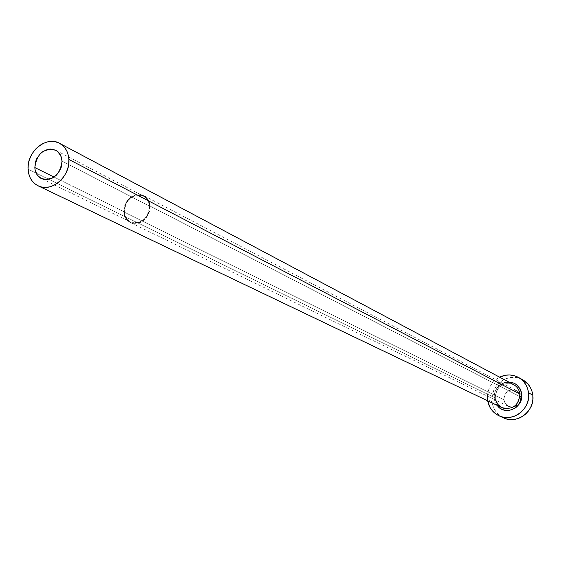 <?xml version="1.0" encoding="UTF-8"?>
<svg xmlns="http://www.w3.org/2000/svg" width="561" height="561" viewBox="0 0 561 561"><rect width="100%" height="100%" fill="white"/><g stroke="black" fill="none" stroke-linecap="round" stroke-linejoin="round"><path stroke-width="0.42" stroke-dasharray="2.81 2.1" d="M149.598 206.175L62.047 161.105L149.598 206.175L148.953 211.672L146.463 216.763L144.64 218.902L140.173 221.974L137.704 222.78L135.215 223.054L130.524 221.995C141.526 224.239 147.88 218.965 149.598 206.175C149.191 201.525 147.178 198.187 143.567 196.154C132.494 193.657 126.05 198.867 124.24 211.792C124.647 216.581 126.744 219.982 130.531 221.995L126.807 218.958L125.503 216.834L124.633 214.414L124.325 209.057L125.916 203.699L127.361 201.273L131.281 197.388L136.057 195.256L140.965 195.214L143.237 195.985L146.975 198.994L148.3 201.111L149.598 206.175M54.115 177.101L124.24 211.792L54.115 177.101M150.075 206.069C148.3 219.337 141.709 224.814 130.299 222.486C126.365 220.396 124.191 216.869 123.764 211.897L503.897 399.783L505.356 403.71L508.469 406.388C515.945 408.12 520.054 405.014 520.811 397.048L150.075 206.069L520.811 397.048L519.935 402.104L517.866 404.874L513.322 407.097L508.455 406.381L505.861 404.362L504.248 401.445L503.869 398.072L504.774 394.748L506.828 391.985L509.725 390.204L514.661 389.895L518.827 392.462L520.811 397.048L519.409 393.233L516.45 390.575C508.897 388.64 504.718 391.711 503.897 399.783L123.764 211.897C125.643 198.482 132.333 193.075 143.826 195.677C147.571 197.788 149.654 201.252 150.075 206.069L148.728 200.817L145.579 196.827L141.12 194.695L136.021 194.744L133.483 195.593L131.071 196.953L127.01 200.985L124.444 206.231L123.764 211.897L125.082 217.128L128.189 221.139L132.634 223.306L137.74 223.299L140.299 222.458L142.725 221.104L146.828 217.058L149.408 211.77L150.075 206.069M495.686 400.168L495.265 398.072C496.52 386.206 502.621 381.704 513.567 384.573C502.544 381.697 496.422 386.164 495.202 397.966L28.071 169.163L495.202 397.966C495.826 402.412 498.07 405.638 501.927 407.637M522.649 379.734C508.918 371.41 489.557 385.4 492.053 401.697L487.502 399.516C486.969 389.558 491.008 382.111 499.627 377.167L494.62 380.631L491.822 383.745L489.648 387.328L488.168 391.248L487.446 395.365L487.502 399.516L492.053 401.697C493.105 409.158 496.899 414.53 503.434 417.819M487.691 400.827L487.502 399.516L487.691 400.827M496.885 405.224L494.795 401.122L494.227 398.422L494.185 395.638L495.658 390.246L498.995 385.751L501.218 384.068L503.694 382.84L508.631 381.95M522.586 379.699L517.929 377.897L513.974 377.35L509.963 377.609L506.05 378.661L502.39 380.477L499.108 382.967L496.331 386.052L494.171 389.607L492.705 393.499L491.99 397.581L492.053 401.697L492.888 405.694L494.472 409.418L496.744 412.728L499.62 415.491L503.399 417.805M494.227 398.422C493.869 391.634 496.653 386.599 502.579 383.317M512.249 383.969C501.744 382.279 496.057 386.95 495.202 397.966M41.423 178.601L130.531 221.995M130.299 222.486L508.469 406.388M143.826 195.677L516.45 390.575M55.721 150.264L143.567 196.154"/><path stroke-width="0.84" d="M62.047 161.105C60.041 175.074 53.162 180.908 41.423 178.601C37.391 176.456 35.196 172.774 34.824 167.564L54.115 177.101L34.824 167.564L35.595 161.603L36.724 158.721L40.273 153.714L42.552 151.772L47.685 149.387L50.35 149.037L55.364 150.089L57.524 151.449L60.721 155.607L62.047 161.105L61.282 167.108L60.139 170.011L56.563 175.053L51.745 178.454L46.416 179.695L41.409 178.601L37.475 175.341L35.21 170.418L34.824 167.564C36.928 153.455 43.891 147.69 55.721 150.264C59.557 152.431 61.668 156.042 62.047 161.105M495.636 400.147C496.892 404.081 499.409 406.746 503.189 408.149C513.539 409.53 519.093 404.804 519.844 393.969L521.723 393.962C523.813 406.767 506.569 415.996 498.147 406.676M495.686 400.168L498.042 404.614L501.927 407.637C512.789 410.098 518.764 405.547 519.844 393.969C519.248 389.734 517.151 386.606 513.567 384.573L59.515 143.293C65.209 146.547 68.337 151.94 68.905 159.478L519.844 393.969L68.905 159.478C70.42 176.61 51.177 192.942 38.071 185.803C31.963 182.591 28.625 177.045 28.071 169.163C26.648 151.814 46.374 135.474 59.515 143.293M498.96 415.757C492.817 412.714 489.066 407.735 487.691 400.827L489.942 407.293L492.228 410.624L495.118 413.415L498.512 415.547L502.277 416.935L506.267 417.531L510.328 417.3L514.304 416.262L518.034 414.446L521.386 411.921L524.219 408.787L526.421 405.168L527.915 401.199L528.63 397.041L528.553 392.854C531.05 408.773 512.733 422.868 498.96 415.757L503.434 417.819C517.116 424.88 535.299 410.911 532.803 395.112L528.553 392.854L527.67 388.801L526.036 385.035L523.708 381.711L520.776 378.948L517.354 376.859L513.581 375.512L509.598 374.958L505.559 375.225L499.627 377.167C506.001 374.166 512.235 374.229 518.329 377.357C524.156 380.758 527.564 385.919 528.553 392.854L532.803 395.112C531.821 388.233 528.434 383.107 522.649 379.734L518.406 377.399M508.631 381.95L514.248 383.24L516.534 384.643L520.054 388.724L521.141 391.248L521.779 396.76L520.299 402.195L516.933 406.718L514.689 408.408L509.535 410.322L504.143 410.084L501.625 409.158L499.346 407.735L496.885 405.224M503.399 417.805L506.73 418.99L510.692 419.579L514.725 419.362L518.666 418.331L522.375 416.528L525.699 414.025L528.511 410.918L530.699 407.328L532.179 403.394L532.887 399.264L532.803 395.112L531.933 391.087L530.306 387.356L527.992 384.054L522.586 379.699M28.071 169.163L28.653 173.44L29.992 177.381L32.033 180.824L34.712 183.643L37.924 185.726L41.542 186.995L45.434 187.395L49.445 186.904L53.428 185.544L57.222 183.356L60.679 180.439L63.659 176.89L66.058 172.858L67.769 168.496L68.73 163.98L68.905 159.478L68.288 155.166L66.906 151.225L64.817 147.788L62.096 144.997L58.849 142.957L55.216 141.744L51.332 141.4L47.334 141.933L43.393 143.328L39.642 145.516L36.234 148.427L33.295 151.94L30.932 155.93L29.235 160.236L28.267 164.703L28.071 169.163M502.579 383.317C512.593 380.225 518.974 383.773 521.723 393.962L519.844 393.969C519.114 389.145 516.583 385.814 512.249 383.969M501.927 407.637L38.071 185.803"/></g></svg>
